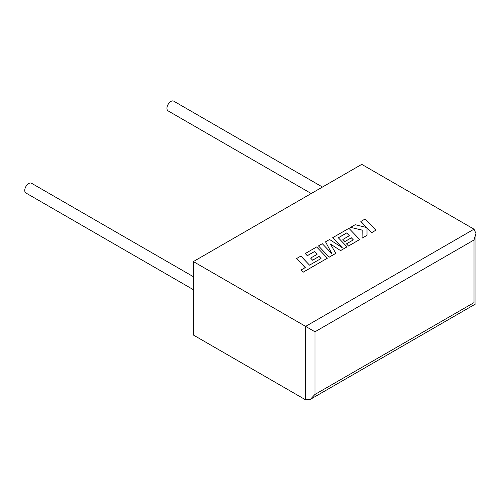 <?xml version="1.0" encoding="UTF-8"?>
<svg xmlns="http://www.w3.org/2000/svg" width="501" height="501" viewBox="0 0 501 501"><rect width="100%" height="100%" fill="white"/><g stroke="black" fill="none" stroke-linecap="round" stroke-linejoin="round"><path stroke-width="0.75" d="M193.367 276.69L31.532 183.253A5.624 3.244 120 0 0 28.726 183.535A5.624 3.244 120 0 0 25.05 188.489A5.624 3.244 120 0 0 25.914 192.991L193.367 289.672M311.227 193.53L168.104 110.896A5.624 3.244 -60 0 1 167.246 106.394A5.624 3.244 -60 0 1 170.916 101.44A5.624 3.244 -60 0 1 173.728 101.158L322.475 187.036M193.367 261.578L193.367 335.031L305.629 399.842L310.301 399.378L314.979 394.437L474.015 302.623C476.539 304.082 476.539 304.082 474.015 302.623L474.015 239.973L475.95 233.453L474.015 229.17L361.753 164.359L193.367 261.578L305.629 326.389L474.015 229.17M474.015 239.973L314.979 331.787L305.629 326.389L305.629 399.842M360.845 221.448L366.688 227.529L355.209 224.698L350.619 227.348L362.204 230.122L362.054 238.169L367.02 235.301L367.001 227.886L371.592 232.664L375.888 230.184L365.135 218.968L360.845 221.498L366.619 227.517M375.888 230.184L371.592 232.721L367.001 227.936M350.619 227.348L362.204 230.172M362.054 238.169L367.02 235.301M346.686 232.934L349.366 235.714L342.891 239.453L344.882 241.526L351.364 237.787L353.349 239.879L346.479 243.849L348.533 245.978L359.68 239.541L348.934 228.324L332.677 237.706L342.252 247.688L329.577 239.497L325.55 241.82L331.925 253.725L322.3 243.699L318.467 245.91L329.22 257.182L335.833 253.362L330.403 243.993L340.605 250.606L347.03 246.843L338.319 237.762L346.686 232.934L349.335 235.733M329.22 257.126L335.833 253.306M330.453 244.081L340.605 250.606M340.605 250.556L347.03 246.843M338.357 237.8L346.686 232.99M342.891 239.453L344.882 241.582L351.364 237.837L353.318 239.898M346.479 243.849L348.533 246.029L359.68 239.541M332.677 237.706L342.12 247.6M325.55 241.82L331.856 253.663M318.467 245.91L329.22 257.182M296.561 258.56L305.234 267.609L301.101 269.995L303.18 272.162L327.397 258.178L316.651 246.962L305.253 253.544L307.307 255.667L314.409 251.571L317.089 254.351L310.614 258.09L312.605 260.157L319.081 256.418L321.072 258.516L309.53 265.129L300.857 256.08L296.561 258.56L305.203 267.628M301.101 269.995L303.18 272.212L327.397 258.178M305.253 253.544L307.307 255.723L314.409 251.621L317.058 254.37M310.614 258.09L312.605 260.213L319.081 256.474L321.041 258.535M314.979 331.787L314.979 394.437M475.95 233.453L475.95 303.744L310.301 399.378"/></g></svg>
